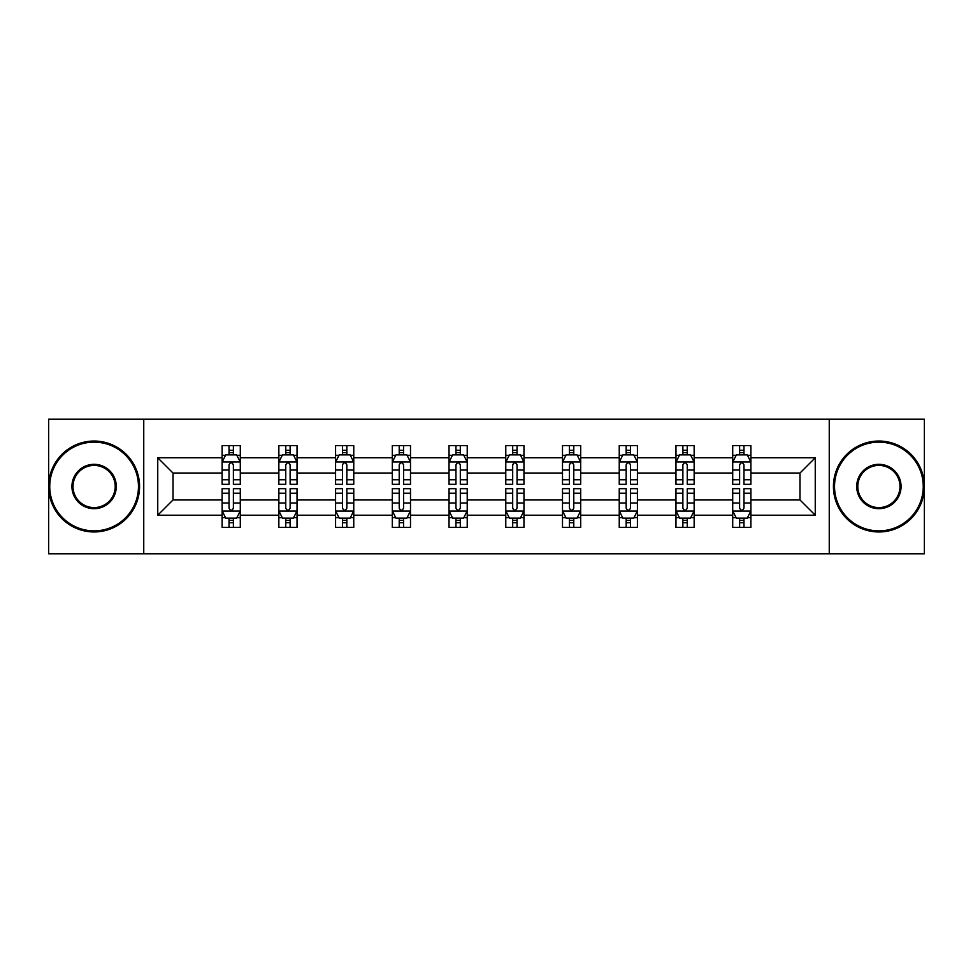 <?xml version="1.0" encoding="UTF-8"?>
<svg xmlns="http://www.w3.org/2000/svg" width="973" height="973" viewBox="0 0 973 973"><rect width="100%" height="100%" fill="white"/><g stroke="black" fill="none" stroke-linecap="round" stroke-linejoin="round"><path stroke-width="1.46" d="M829.251 553.783L924.35 553.783L924.35 419.217L829.251 419.217L829.251 553.783L143.749 553.783L143.749 419.217L48.65 419.217L48.65 553.783L143.749 553.783M750.888 515.228L750.888 499.952L799.976 499.952L815.252 515.228L750.888 515.228L750.888 527.415L743.968 527.415L743.968 518.135M829.251 419.217L143.749 419.217M732.705 515.228L694.15 515.228L694.15 499.952L732.705 499.952L732.705 527.415L750.888 527.415L750.888 517.697L747.459 517.697M694.15 515.228L694.15 527.415L687.242 527.415L687.242 518.135M675.967 515.228L637.424 515.228L637.424 499.952L675.967 499.952L675.967 527.415L694.15 527.415L694.15 517.697L690.733 517.697M637.424 515.228L637.424 527.415L630.516 527.415L630.516 518.135M619.242 515.228L580.686 515.228L580.686 499.952L619.242 499.952L619.242 527.415L637.424 527.415L637.424 517.697L634.007 517.697M580.686 515.228L580.686 527.415L573.778 527.415L573.778 518.135M562.503 515.228L523.961 515.228L523.961 499.952L562.503 499.952L562.503 527.415L580.686 527.415L580.686 517.697L577.269 517.697M523.961 515.228L523.961 527.415L517.052 527.415L517.052 518.135M505.778 515.228L467.222 515.228L467.222 499.952L505.778 499.952L505.778 527.415L523.961 527.415L523.961 517.697L520.543 517.697M467.222 515.228L467.222 527.415L460.314 527.415L460.314 518.135M449.04 515.228L410.497 515.228L410.497 499.952L449.04 499.952L449.04 527.415L467.222 527.415L467.222 517.697L463.805 517.697M410.497 515.228L410.497 527.415L403.588 527.415L403.588 518.135M392.314 515.228L353.758 515.228L353.758 499.952L392.314 499.952L392.314 527.415L410.497 527.415L410.497 517.697L407.079 517.697M353.758 515.228L353.758 527.415L346.85 527.415L346.85 518.135M335.576 515.228L297.033 515.228L297.033 499.952L335.576 499.952L335.576 527.415L353.758 527.415L353.758 517.697L350.341 517.697M297.033 515.228L297.033 527.415L290.124 527.415L290.124 518.135M278.85 515.228L240.295 515.228L240.295 499.952L278.85 499.952L278.85 527.415L297.033 527.415L297.033 517.697L293.615 517.697M240.295 515.228L240.295 527.415L233.386 527.415L233.386 518.135M222.112 515.228L157.748 515.228L157.748 457.772L222.112 457.772L222.112 473.048L173.024 473.048L173.024 499.952L222.112 499.952L222.112 527.415L240.295 527.415L240.295 517.697L236.877 517.697M225.541 455.303L222.112 455.303L222.112 445.585L222.112 457.772M229.032 454.865L229.032 445.585L222.112 445.585L240.295 445.585L240.295 457.772L278.85 457.772L278.85 445.585L297.033 445.585L297.033 457.772L335.576 457.772L335.576 445.585L353.758 445.585L353.758 457.772L392.314 457.772L392.314 445.585L410.497 445.585L410.497 457.772L449.04 457.772L449.04 445.585L467.222 445.585L467.222 457.772L505.778 457.772L505.778 445.585L523.961 445.585L523.961 457.772L562.503 457.772L562.503 445.585L580.686 445.585L580.686 457.772L619.242 457.772L619.242 445.585L637.424 445.585L637.424 457.772L675.967 457.772L675.967 445.585L694.15 445.585L694.15 457.772L732.705 457.772L732.705 445.585L750.888 445.585L750.888 457.772L815.252 457.772L815.252 515.228M732.705 457.772L732.705 473.048L694.15 473.048L694.15 457.772M675.967 457.772L675.967 473.048L637.424 473.048L637.424 457.772M619.242 457.772L619.242 473.048L580.686 473.048L580.686 457.772M562.503 457.772L562.503 473.048L523.961 473.048L523.961 457.772M505.778 457.772L505.778 473.048L467.222 473.048L467.222 457.772M449.04 457.772L449.04 473.048L410.497 473.048L410.497 457.772M392.314 457.772L392.314 473.048L353.758 473.048L353.758 457.772M335.576 457.772L335.576 473.048L297.033 473.048L297.033 457.772M278.85 457.772L278.85 473.048L240.295 473.048L240.295 457.772M157.748 457.772L173.024 473.048M799.976 499.952L799.976 473.048L750.888 473.048L750.888 457.772M739.614 454.683L743.968 454.683M682.876 454.683L687.242 454.683M626.15 454.683L630.516 454.683M569.412 454.683L573.778 454.683M512.686 454.683L517.052 454.683M455.948 454.683L460.314 454.683M399.222 454.683L403.588 454.683M342.484 454.683L346.85 454.683M285.758 454.683L290.124 454.683M229.032 454.683L233.386 454.683M229.032 518.317L233.386 518.317M285.758 518.317L290.124 518.317M342.484 518.317L346.85 518.317M399.222 518.317L403.588 518.317M455.948 518.317L460.314 518.317M512.686 518.317L517.052 518.317M569.412 518.317L573.778 518.317M626.15 518.317L630.516 518.317M682.876 518.317L687.242 518.317M739.614 518.317L743.968 518.317M173.024 499.952L157.748 515.228M815.252 457.772L799.976 473.048M233.386 450.317L229.032 450.317M222.112 479.762L222.112 484.323L229.032 484.323L229.032 479.762L222.112 479.762L222.112 473.048M240.295 473.048L240.295 484.323L233.386 484.323L233.386 464.863C231.939 462.066 230.479 462.066 229.032 464.863L229.032 479.762M236.877 455.303L240.295 455.303L240.295 445.585L233.386 445.585L233.386 454.865M240.295 462.139L236.658 454.865L225.748 454.865L222.112 462.139M229.032 522.683L233.386 522.683M240.295 493.238L240.295 488.677L233.386 488.677L233.386 493.238L240.295 493.238L240.295 499.952M222.112 499.952L222.112 488.677L229.032 488.677L229.032 508.137C230.479 510.934 231.939 510.934 233.386 508.137L233.386 493.238M225.541 517.697L222.112 517.697L222.112 527.415L229.032 527.415L229.032 518.135M222.112 510.861L225.748 518.135L236.658 518.135L240.295 510.861M94.113 442.131A44.369 44.369 0 0 0 49.745 486.5A44.369 44.369 0 0 0 94.113 530.869A44.369 44.369 0 0 0 138.47 486.5A44.369 44.369 0 0 0 94.113 442.131M94.113 531.963A45.463 45.463 0 0 1 48.65 486.5A45.463 45.463 0 0 1 94.113 441.037A45.463 45.463 0 0 1 139.565 486.5A45.463 45.463 0 0 1 94.113 531.963M94.113 464.316A22.184 22.184 0 0 1 116.286 486.5A22.184 22.184 0 0 1 94.113 508.684A22.184 22.184 0 0 1 71.929 486.5A22.184 22.184 0 0 1 94.113 464.316M94.113 507.59A21.09 21.09 0 0 0 115.203 486.5A21.09 21.09 0 0 0 94.113 465.41A21.09 21.09 0 0 0 73.011 486.5A21.09 21.09 0 0 0 94.113 507.59M878.887 442.131A44.369 44.369 0 0 0 834.53 486.5A44.369 44.369 0 0 0 878.887 530.869A44.369 44.369 0 0 0 923.255 486.5A44.369 44.369 0 0 0 878.887 442.131M878.887 531.963A45.463 45.463 0 0 1 833.435 486.5A45.463 45.463 0 0 1 878.887 441.037A45.463 45.463 0 0 1 924.35 486.5A45.463 45.463 0 0 1 878.887 531.963M878.887 464.316A22.184 22.184 0 0 1 901.071 486.5A22.184 22.184 0 0 1 878.887 508.684A22.184 22.184 0 0 1 856.714 486.5A22.184 22.184 0 0 1 878.887 464.316M878.887 507.59A21.09 21.09 0 0 0 899.989 486.5A21.09 21.09 0 0 0 878.887 465.41A21.09 21.09 0 0 0 857.797 486.5A21.09 21.09 0 0 0 878.887 507.59M290.124 450.317L285.758 450.317M282.267 455.303L278.85 455.303L278.85 445.585L285.758 445.585L285.758 454.865M278.85 479.762L278.85 484.323L285.758 484.323L285.758 479.762L278.85 479.762L278.85 473.048M297.033 473.048L297.033 484.323L290.124 484.323L290.124 464.863C288.665 462.066 287.217 462.066 285.758 464.863L285.758 479.762M293.615 455.303L297.033 455.303L297.033 445.585L290.124 445.585L290.124 454.865M297.033 462.139L293.396 454.865L282.486 454.865L278.85 462.139M346.85 450.317L342.484 450.317M338.993 455.303L335.576 455.303L335.576 445.585L342.484 445.585L342.484 454.865M335.576 479.762L335.576 484.323L342.484 484.323L342.484 479.762L335.576 479.762L335.576 473.048M353.758 473.048L353.758 484.323L346.85 484.323L346.85 464.863C345.403 462.066 343.943 462.066 342.484 464.863L342.484 479.762M350.341 455.303L353.758 455.303L353.758 445.585L346.85 445.585L346.85 454.865M353.758 462.139L350.122 454.865L339.212 454.865L335.576 462.139M285.758 522.683L290.124 522.683M297.033 493.238L297.033 488.677L290.124 488.677L290.124 493.238L297.033 493.238L297.033 499.952M278.85 499.952L278.85 488.677L285.758 488.677L285.758 508.137C287.205 510.934 288.665 510.934 290.124 508.137L290.124 493.238M282.267 517.697L278.85 517.697L278.85 527.415L285.758 527.415L285.758 518.135M278.85 510.861L282.486 518.135L293.396 518.135L297.033 510.861M342.484 522.683L346.85 522.683M353.758 493.238L353.758 488.677L346.85 488.677L346.85 493.238L353.758 493.238L353.758 499.952M335.576 499.952L335.576 488.677L342.484 488.677L342.484 508.137C343.943 510.934 345.403 510.934 346.85 508.137L346.85 493.238M338.993 517.697L335.576 517.697L335.576 527.415L342.484 527.415L342.484 518.135M335.576 510.861L339.212 518.135L350.122 518.135L353.758 510.861M403.588 450.317L399.222 450.317M395.731 455.303L392.314 455.303L392.314 445.585L399.222 445.585L399.222 454.865M392.314 479.762L392.314 484.323L399.222 484.323L399.222 479.762L392.314 479.762L392.314 473.048M410.497 473.048L410.497 484.323L403.588 484.323L403.588 464.863C402.129 462.066 400.681 462.066 399.222 464.863L399.222 479.762M407.079 455.303L410.497 455.303L410.497 445.585L403.588 445.585L403.588 454.865M410.497 462.139L406.86 454.865L395.95 454.865L392.314 462.139M399.222 522.683L403.588 522.683M410.497 493.238L410.497 488.677L403.588 488.677L403.588 493.238L410.497 493.238L410.497 499.952M392.314 499.952L392.314 488.677L399.222 488.677L399.222 508.137C400.669 510.934 402.129 510.934 403.588 508.137L403.588 493.238M395.731 517.697L392.314 517.697L392.314 527.415L399.222 527.415L399.222 518.135M392.314 510.861L395.95 518.135L406.86 518.135L410.497 510.861M460.314 450.317L455.948 450.317M452.457 455.303L449.04 455.303L449.04 445.585L455.948 445.585L455.948 454.865M449.04 479.762L449.04 484.323L455.948 484.323L455.948 479.762L449.04 479.762L449.04 473.048M467.222 473.048L467.222 484.323L460.314 484.323L460.314 464.863C458.867 462.066 457.407 462.066 455.948 464.863L455.948 479.762M463.805 455.303L467.222 455.303L467.222 445.585L460.314 445.585L460.314 454.865M467.222 462.139L463.586 454.865L452.676 454.865L449.04 462.139M455.948 522.683L460.314 522.683M467.222 493.238L467.222 488.677L460.314 488.677L460.314 493.238L467.222 493.238L467.222 499.952M449.04 499.952L449.04 488.677L455.948 488.677L455.948 508.137C457.407 510.934 458.855 510.934 460.314 508.137L460.314 493.238M452.457 517.697L449.04 517.697L449.04 527.415L455.948 527.415L455.948 518.135M449.04 510.861L452.676 518.135L463.586 518.135L467.222 510.861M517.052 450.317L512.686 450.317M509.195 455.303L505.778 455.303L505.778 445.585L512.686 445.585L512.686 454.865M505.778 479.762L505.778 484.323L512.686 484.323L512.686 479.762L505.778 479.762L505.778 473.048M523.961 473.048L523.961 484.323L517.052 484.323L517.052 464.863C515.593 462.066 514.145 462.066 512.686 464.863L512.686 479.762M520.543 455.303L523.961 455.303L523.961 445.585L517.052 445.585L517.052 454.865M523.961 462.139L520.324 454.865L509.414 454.865L505.778 462.139M512.686 522.683L517.052 522.683M523.961 493.238L523.961 488.677L517.052 488.677L517.052 493.238L523.961 493.238L523.961 499.952M505.778 499.952L505.778 488.677L512.686 488.677L512.686 508.137C514.133 510.934 515.593 510.934 517.052 508.137L517.052 493.238M509.195 517.697L505.778 517.697L505.778 527.415L512.686 527.415L512.686 518.135M505.778 510.861L509.414 518.135L520.324 518.135L523.961 510.861M573.778 450.317L569.412 450.317M565.921 455.303L562.503 455.303L562.503 445.585L569.412 445.585L569.412 454.865M562.503 479.762L562.503 484.323L569.412 484.323L569.412 479.762L562.503 479.762L562.503 473.048M580.686 473.048L580.686 484.323L573.778 484.323L573.778 464.863C572.331 462.066 570.871 462.066 569.412 464.863L569.412 479.762M577.269 455.303L580.686 455.303L580.686 445.585L573.778 445.585L573.778 454.865M580.686 462.139L577.05 454.865L566.14 454.865L562.503 462.139M569.412 522.683L573.778 522.683M580.686 493.238L580.686 488.677L573.778 488.677L573.778 493.238L580.686 493.238L580.686 499.952M562.503 499.952L562.503 488.677L569.412 488.677L569.412 508.137C570.871 510.934 572.319 510.934 573.778 508.137L573.778 493.238M565.921 517.697L562.503 517.697L562.503 527.415L569.412 527.415L569.412 518.135M562.503 510.861L566.14 518.135L577.05 518.135L580.686 510.861M630.516 450.317L626.15 450.317M622.659 455.303L619.242 455.303L619.242 445.585L626.15 445.585L626.15 454.865M619.242 479.762L619.242 484.323L626.15 484.323L626.15 479.762L619.242 479.762L619.242 473.048M637.424 473.048L637.424 484.323L630.516 484.323L630.516 464.863C629.057 462.066 627.597 462.066 626.15 464.863L626.15 479.762M634.007 455.303L637.424 455.303L637.424 445.585L630.516 445.585L630.516 454.865M637.424 462.139L633.788 454.865L622.878 454.865L619.242 462.139M626.15 522.683L630.516 522.683M637.424 493.238L637.424 488.677L630.516 488.677L630.516 493.238L637.424 493.238L637.424 499.952M619.242 499.952L619.242 488.677L626.15 488.677L626.15 508.137C627.597 510.934 629.057 510.934 630.516 508.137L630.516 493.238M622.659 517.697L619.242 517.697L619.242 527.415L626.15 527.415L626.15 518.135M619.242 510.861L622.878 518.135L633.788 518.135L637.424 510.861M687.242 450.317L682.876 450.317M679.385 455.303L675.967 455.303L675.967 445.585L682.876 445.585L682.876 454.865M675.967 479.762L675.967 484.323L682.876 484.323L682.876 479.762L675.967 479.762L675.967 473.048M694.15 473.048L694.15 484.323L687.242 484.323L687.242 464.863C685.795 462.066 684.335 462.066 682.876 464.863L682.876 479.762M690.733 455.303L694.15 455.303L694.15 445.585L687.242 445.585L687.242 454.865M694.15 462.139L690.514 454.865L679.604 454.865L675.967 462.139M682.876 522.683L687.242 522.683M694.15 493.238L694.15 488.677L687.242 488.677L687.242 493.238L694.15 493.238L694.15 499.952M675.967 499.952L675.967 488.677L682.876 488.677L682.876 508.137C684.335 510.934 685.783 510.934 687.242 508.137L687.242 493.238M679.385 517.697L675.967 517.697L675.967 527.415L682.876 527.415L682.876 518.135M675.967 510.861L679.604 518.135L690.514 518.135L694.15 510.861M743.968 450.317L739.614 450.317M736.123 455.303L732.705 455.303L732.705 445.585L739.614 445.585L739.614 454.865M732.705 479.762L732.705 484.323L739.614 484.323L739.614 479.762L732.705 479.762L732.705 473.048M750.888 473.048L750.888 484.323L743.968 484.323L743.968 464.863C742.521 462.066 741.061 462.066 739.614 464.863L739.614 479.762M747.459 455.303L750.888 455.303L750.888 445.585L743.968 445.585L743.968 454.865M750.888 462.139L747.252 454.865L736.342 454.865L732.705 462.139M739.614 522.683L743.968 522.683M750.888 493.238L750.888 488.677L743.968 488.677L743.968 493.238L750.888 493.238L750.888 499.952M732.705 499.952L732.705 488.677L739.614 488.677L739.614 508.137C741.061 510.934 742.521 510.934 743.968 508.137L743.968 493.238M736.123 517.697L732.705 517.697L732.705 527.415L739.614 527.415L739.614 518.135M732.705 510.861L736.342 518.135L747.252 518.135L750.888 510.861M240.209 461.956L222.209 461.956M240.295 479.762L233.386 479.762M229.032 470.008L222.112 470.008M240.295 470.008L233.386 470.008M233.386 452.627L229.032 452.627M222.209 511.044L240.209 511.044M222.112 493.238L229.032 493.238M233.386 502.992L240.295 502.992M222.112 502.992L229.032 502.992M229.032 520.373L233.386 520.373M296.935 461.956L278.935 461.956M297.033 479.762L290.124 479.762M285.758 470.008L278.85 470.008M297.033 470.008L290.124 470.008M290.124 452.627L285.758 452.627M353.673 461.956L335.673 461.956M353.758 479.762L346.85 479.762M342.484 470.008L335.576 470.008M353.758 470.008L346.85 470.008M346.85 452.627L342.484 452.627M278.935 511.044L296.935 511.044M278.85 493.238L285.758 493.238M290.124 502.992L297.033 502.992M278.85 502.992L285.758 502.992M285.758 520.373L290.124 520.373M335.673 511.044L353.673 511.044M335.576 493.238L342.484 493.238M346.85 502.992L353.758 502.992M335.576 502.992L342.484 502.992M342.484 520.373L346.85 520.373M410.399 461.956L392.399 461.956M410.497 479.762L403.588 479.762M399.222 470.008L392.314 470.008M410.497 470.008L403.588 470.008M403.588 452.627L399.222 452.627M392.399 511.044L410.399 511.044M392.314 493.238L399.222 493.238M403.588 502.992L410.497 502.992M392.314 502.992L399.222 502.992M399.222 520.373L403.588 520.373M467.137 461.956L449.137 461.956M467.222 479.762L460.314 479.762M455.948 470.008L449.04 470.008M467.222 470.008L460.314 470.008M460.314 452.627L455.948 452.627M449.137 511.044L467.137 511.044M449.04 493.238L455.948 493.238M460.314 502.992L467.222 502.992M449.04 502.992L455.948 502.992M455.948 520.373L460.314 520.373M523.863 461.956L505.863 461.956M523.961 479.762L517.052 479.762M512.686 470.008L505.778 470.008M523.961 470.008L517.052 470.008M517.052 452.627L512.686 452.627M505.863 511.044L523.863 511.044M505.778 493.238L512.686 493.238M517.052 502.992L523.961 502.992M505.778 502.992L512.686 502.992M512.686 520.373L517.052 520.373M580.601 461.956L562.601 461.956M580.686 479.762L573.778 479.762M569.412 470.008L562.503 470.008M580.686 470.008L573.778 470.008M573.778 452.627L569.412 452.627M562.601 511.044L580.601 511.044M562.503 493.238L569.412 493.238M573.778 502.992L580.686 502.992M562.503 502.992L569.412 502.992M569.412 520.373L573.778 520.373M637.327 461.956L619.327 461.956M637.424 479.762L630.516 479.762M626.15 470.008L619.242 470.008M637.424 470.008L630.516 470.008M630.516 452.627L626.15 452.627M619.327 511.044L637.327 511.044M619.242 493.238L626.15 493.238M630.516 502.992L637.424 502.992M619.242 502.992L626.15 502.992M626.15 520.373L630.516 520.373M694.065 461.956L676.065 461.956M694.15 479.762L687.242 479.762M682.876 470.008L675.967 470.008M694.15 470.008L687.242 470.008M687.242 452.627L682.876 452.627M676.065 511.044L694.065 511.044M675.967 493.238L682.876 493.238M687.242 502.992L694.15 502.992M675.967 502.992L682.876 502.992M682.876 520.373L687.242 520.373M750.791 461.956L732.791 461.956M750.888 479.762L743.968 479.762M739.614 470.008L732.705 470.008M750.888 470.008L743.968 470.008M743.968 452.627L739.614 452.627M732.791 511.044L750.791 511.044M732.705 493.238L739.614 493.238M743.968 502.992L750.888 502.992M732.705 502.992L739.614 502.992M739.614 520.373L743.968 520.373"/></g></svg>
